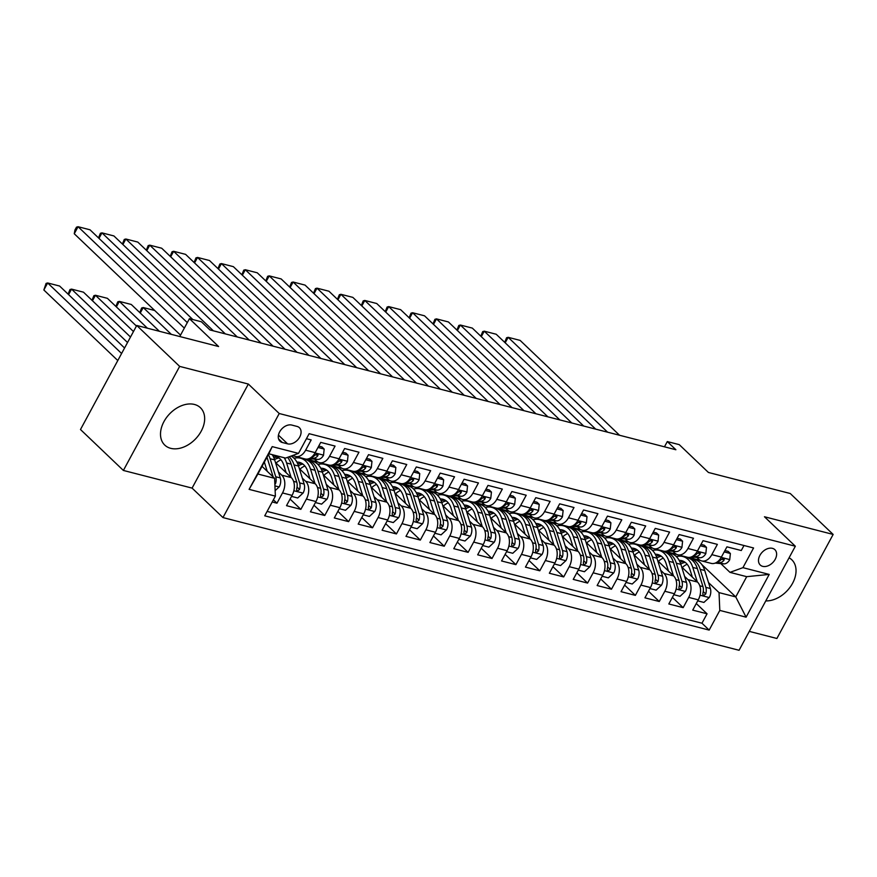 <?xml version="1.0" encoding="UTF-8"?>
<svg xmlns="http://www.w3.org/2000/svg" width="877" height="877" viewBox="0 0 877 877"><rect width="100%" height="100%" fill="white"/><g stroke="black" fill="none" stroke-linecap="round" stroke-linejoin="round"><path stroke-width="1.32" d="M194.442 404.461A25.828 18.033 133.6 0 0 166.466 417.627A25.828 18.033 133.6 0 0 164.755 445.088A25.828 18.033 133.6 0 0 170.719 448.333A25.828 18.033 133.6 0 0 198.695 435.167A25.828 18.033 133.6 0 0 200.405 407.706A25.828 18.033 133.6 0 0 194.442 404.461M772.429 548.344A10.601 7.4 133.6 0 0 760.94 553.738A10.601 7.4 133.6 0 0 760.238 565.007A10.601 7.4 133.6 0 0 762.694 566.345A10.601 7.4 133.6 0 0 774.172 560.94A10.601 7.4 133.6 0 0 774.873 549.671A10.601 7.4 133.6 0 0 772.429 548.344M749.298 631.385L776.89 638.489L833.15 534.433L790.254 493.51L708.419 472.462L679.247 444.639L667.298 441.57L664.459 446.821M222.966 517.573L739.081 650.285L795.34 546.228L279.226 413.516L222.966 517.573L192.085 488.105L248.344 384.049L179.653 366.389L123.383 470.445L192.085 488.105M123.383 470.445L80.487 429.522L136.757 325.466L218.592 346.514L189.421 318.691L179.774 336.527M179.653 366.389L136.757 325.466M743.981 545.516L741.273 550.526L726.934 546.842L721.376 557.103L711.828 554.648A13.243 8.836 104.4 0 1 701.666 560.929A13.243 8.836 104.4 0 1 698.881 559.351L696.908 557.465M711.828 554.648L717.375 544.376L703.036 540.692L697.489 550.953L687.93 548.498A13.243 8.836 104.4 0 1 677.768 554.779A13.243 8.836 104.4 0 1 674.983 553.201L673.01 551.315M687.93 548.498L693.477 538.237L679.149 534.553L673.591 544.814L664.032 542.359A13.243 8.836 104.4 0 1 653.869 548.64A13.243 8.836 104.4 0 1 651.085 547.062L649.112 545.176M664.032 542.359L669.589 532.087L655.251 528.403L649.704 538.664L640.144 536.209A13.243 8.836 104.4 0 1 629.982 542.49A13.243 8.836 104.4 0 1 627.198 540.912L625.224 539.026M640.144 536.209L645.691 525.948L631.352 522.264L625.805 532.525L616.246 530.07A13.243 8.836 104.4 0 1 606.084 536.351A13.243 8.836 104.4 0 1 603.299 534.773L601.326 532.887M616.246 530.07L621.793 519.798L607.465 516.115L601.907 526.386L592.359 523.92A13.243 8.836 104.4 0 1 582.196 530.201A13.243 8.836 104.4 0 1 579.412 528.623L577.439 526.737M592.359 523.92L597.906 513.659L583.567 509.975L578.02 520.236L568.46 517.781A13.243 8.836 104.4 0 1 558.298 524.062A13.243 8.836 104.4 0 1 555.514 522.484L553.54 520.598M568.46 517.781L574.007 507.52L559.669 503.826L554.121 514.097L544.562 511.631A13.243 8.836 104.4 0 1 534.4 517.912A13.243 8.836 104.4 0 1 531.615 516.334L529.642 514.459M544.562 511.631L550.12 501.37L535.781 497.687L530.234 507.947L520.675 505.492A13.243 8.836 104.4 0 1 510.513 511.773A13.243 8.836 104.4 0 1 507.728 510.195L505.755 508.309M520.675 505.492L526.222 495.231L511.883 491.537L506.336 501.808L496.777 499.342A13.243 8.836 104.4 0 1 486.614 505.623A13.243 8.836 104.4 0 1 483.83 504.045L481.857 502.17M496.777 499.342L502.324 489.081L487.996 485.398L482.438 495.658L472.889 493.203A13.243 8.836 104.4 0 1 462.727 499.484A13.243 8.836 104.4 0 1 459.943 497.906L457.958 496.02M472.889 493.203L478.436 482.942L464.097 479.248L458.55 489.519L448.991 487.064A13.243 8.836 104.4 0 1 438.829 493.345A13.243 8.836 104.4 0 1 436.044 491.756L434.071 489.881M448.991 487.064L454.538 476.792L440.199 473.109L434.652 483.37L425.093 480.914A13.243 8.836 104.4 0 1 414.931 487.195A13.243 8.836 104.4 0 1 412.146 485.617L410.173 483.731M425.093 480.914L430.651 470.653L416.312 466.959L410.765 477.231L401.206 474.775A13.243 8.836 104.4 0 1 391.043 481.056A13.243 8.836 104.4 0 1 388.259 479.478L386.286 477.592M401.206 474.775L406.753 464.503L392.414 460.82L386.867 471.081L377.307 468.625A13.243 8.836 104.4 0 1 367.145 474.906A13.243 8.836 104.4 0 1 364.361 473.328L362.387 471.442M377.307 468.625L382.854 458.364L368.526 454.67L362.968 464.942L353.409 462.486A13.243 8.836 104.4 0 1 343.247 468.767A13.243 8.836 104.4 0 1 340.473 467.189L338.489 465.303M353.409 462.486L358.967 452.214L344.628 448.531L339.081 458.792L329.522 456.336A13.243 8.836 104.4 0 1 319.36 462.617A13.243 8.836 104.4 0 1 316.575 461.039L314.602 459.153M329.522 456.336L335.069 446.075L320.73 442.392L315.183 452.653A13.243 8.836 104.4 0 1 305.021 458.934L295.461 456.478A13.243 8.836 104.4 0 1 293.17 455.316M272.221 501.984L276.968 503.212L273.394 499.802M275.466 462.508L291.285 477.603A13.243 8.836 104.4 0 1 292.074 495.395L286.516 505.667L300.855 509.351L290.079 499.079M299.364 468.658L315.183 483.742A13.243 8.836 -75.6 0 1 315.961 501.545L310.414 511.806L324.753 515.49L313.977 505.218M323.251 474.797L339.081 489.892A13.243 8.836 -75.6 0 1 339.859 507.684L334.312 517.956L348.64 521.64L337.875 511.357M347.149 480.947L362.968 496.031A13.243 8.836 -75.6 0 1 363.758 513.834L358.2 524.095L372.539 527.779L361.762 517.507M371.048 487.086L386.867 502.181A13.243 8.836 -75.6 0 1 387.645 519.973L382.098 530.245L396.437 533.929L385.661 523.646M394.935 493.236L410.765 508.32A13.243 8.836 -75.6 0 1 411.543 526.123L405.985 536.384L420.324 540.068L409.548 529.796M418.833 499.375L434.652 514.47A13.243 8.836 -75.6 0 1 435.43 532.262L429.883 542.534L444.222 546.218L433.446 535.935M442.721 505.514L458.55 520.609A13.243 8.836 -75.6 0 1 459.329 538.412L453.782 548.673L468.11 552.357L457.345 542.085M466.619 511.664L482.438 526.759A13.243 8.836 -75.6 0 1 483.227 544.551L477.669 554.812L492.008 558.506L481.232 548.224M490.517 517.803L506.336 532.898A13.243 8.836 -75.6 0 1 507.114 550.701L501.567 560.962L515.906 564.645L505.13 554.374M514.404 523.953L530.234 539.048A13.243 8.836 -75.6 0 1 531.013 556.84L525.455 567.101L539.793 570.795L529.028 560.513M538.303 530.092L554.121 545.187A13.243 8.836 -75.6 0 1 554.9 562.979L549.353 573.251L563.692 576.934L552.916 566.663M562.19 536.242L578.02 551.337A13.243 8.836 -75.6 0 1 578.798 569.129L573.251 579.39L587.579 583.084L576.814 572.802M586.088 542.381L601.907 557.476A13.243 8.836 -75.6 0 1 602.696 575.268L597.138 585.54L611.477 589.223L600.701 578.952M609.986 548.531L625.805 563.626A13.243 8.836 -75.6 0 1 626.584 581.418L621.037 591.679L635.376 595.373L624.599 585.091M633.874 554.67L649.704 569.765A13.243 8.836 -75.6 0 1 650.482 587.557L644.935 597.829L659.263 601.512L648.498 591.241M657.772 560.82L673.591 575.904A13.243 8.836 -75.6 0 1 674.369 593.707L668.822 603.968L683.161 607.651L672.385 597.38M189.421 318.691L201.37 321.76L209.943 329.938L675.882 449.748L667.298 441.57M282.339 442.501L287.59 443.85A10.261 7.169 133.6 0 0 298.717 438.621A10.261 7.169 133.6 0 0 299.397 427.702A10.261 7.169 133.6 0 0 297.018 426.419L291.767 425.06A10.261 7.169 133.6 0 0 280.64 430.3A10.261 7.169 133.6 0 0 279.96 441.208A10.261 7.169 133.6 0 0 282.339 442.501L278.568 438.906M729.982 572.363L742.929 567.66L753.573 547.972L309.142 433.698L298.498 453.387L285.551 458.079L268.822 453.782L257.882 474.029L274.6 478.338L275.378 496.13L264.733 515.819L709.164 630.092L719.809 610.414L719.03 592.611L735.759 596.919L746.7 576.671L729.982 572.363L720.795 563.604M742.929 567.66L769.206 574.424L746.097 617.167L719.809 610.414M275.378 496.13L249.101 489.366L272.21 446.623L298.498 453.387M656.062 549.199L656.939 550.032M684.619 576.441L687.93 579.598A13.243 8.836 104.4 0 1 688.708 597.39L683.161 607.651M665.226 551.271L666.224 552.236M681.67 566.959L697.489 582.054L687.93 579.598M632.174 543.06L633.041 543.883M660.732 570.291L664.032 573.448A13.243 8.836 104.4 0 1 664.821 591.251L659.263 601.512M641.328 545.132L642.337 546.097M608.276 536.91L609.153 537.744M636.834 564.152L640.144 567.309A13.243 8.836 104.4 0 1 640.923 585.102L635.376 595.373M617.43 538.982L618.438 539.947M584.389 530.771L585.255 531.605M612.935 558.013L616.246 561.159A13.243 8.836 104.4 0 1 617.024 578.963L611.477 589.223M593.543 532.843L594.551 533.808M560.491 524.621L561.357 525.455M589.048 551.863L592.359 555.02A13.243 8.836 104.4 0 1 593.137 572.813L587.579 583.084M569.644 526.704L570.653 527.658M536.592 518.482L537.469 519.316M565.15 545.724L568.46 548.87A13.243 8.836 104.4 0 1 569.239 566.674L563.692 576.934M545.757 520.554L546.755 521.519M512.705 512.332L513.571 513.166M541.262 539.574L544.562 542.731A13.243 8.836 104.4 0 1 545.351 560.524L539.793 570.795M521.859 514.415L522.867 515.369M488.807 506.193L489.684 507.027M517.364 533.435L520.675 536.581A13.243 8.836 104.4 0 1 521.453 554.385L515.906 564.645M497.961 508.265L498.969 509.23M464.92 500.043L465.786 500.877M493.466 527.285L496.777 530.442A13.243 8.836 104.4 0 1 497.555 548.235L492.008 558.506M474.073 502.126L475.082 503.08M441.021 493.904L441.887 494.738M469.579 521.146L472.878 524.303A13.243 8.836 104.4 0 1 473.668 542.096L468.11 552.357M450.175 495.976L451.184 496.941M417.123 487.765L418 488.588M445.68 514.996L448.991 518.154A13.243 8.836 104.4 0 1 449.769 535.946L444.222 546.218M426.288 489.837L427.285 490.791M393.236 481.616L394.102 482.449M421.793 508.857L425.093 512.015A13.243 8.836 104.4 0 1 425.882 529.807L420.324 540.068M402.39 483.687L403.398 484.652M369.338 475.477L370.215 476.299M397.895 502.707L401.206 505.865A13.243 8.836 104.4 0 1 401.984 523.657L396.437 533.929M378.491 477.548L379.5 478.502M345.45 469.327L346.316 470.16M373.997 496.568L377.307 499.726A13.243 8.836 104.4 0 1 378.086 517.518L372.539 527.779M354.604 471.398L355.613 472.363M321.552 463.188L322.418 464.01M350.109 490.418L353.409 493.576A13.243 8.836 104.4 0 1 354.198 511.379L348.64 521.64M330.706 465.259L331.714 466.213M297.654 457.038L298.531 457.871M326.211 484.279L329.522 487.437A13.243 8.836 104.4 0 1 330.3 505.229L324.753 515.49M306.807 459.109L307.816 460.074M302.313 478.129L305.624 481.287A13.243 8.836 104.4 0 1 306.402 499.09L300.855 509.351M278.426 471.99L281.736 475.148A13.243 8.836 104.4 0 1 282.515 492.94L276.968 503.212M267.123 511.412L701.962 623.218L707.059 613.801L696.283 603.529M697.489 582.054A13.243 8.836 -75.6 0 1 698.267 599.846L692.72 610.118L707.059 613.801M306.435 438.708L311.182 439.925L305.624 450.197A13.243 8.836 104.4 0 1 295.461 456.478M262.037 466.345L274.6 478.338M248.344 384.049L279.226 413.516M833.15 534.433L764.459 516.761L795.34 546.228M696.513 559.482L698.202 561.094M701.764 564.492L735.759 596.919L746.097 617.167M679.96 555.349L680.826 556.171M708.517 582.58L719.03 592.611M298.048 457.849L297.04 456.884M293.543 457.816L294.858 458.156M319.36 462.617L328.919 465.073A13.243 8.836 -75.6 0 0 339.081 458.792M321.947 463.988L320.938 463.023M317.441 463.966L318.757 464.306M343.247 468.767L352.806 471.223A13.243 8.836 -75.6 0 0 362.968 464.942M345.845 470.138L344.836 469.173M341.328 470.105L342.655 470.445M367.145 474.906L376.704 477.362A13.243 8.836 -75.6 0 0 386.867 471.081M369.732 476.277L368.724 475.312M365.227 476.255L366.542 476.595M391.043 481.056L400.603 483.512A13.243 8.836 -75.6 0 0 410.765 477.231M393.63 482.416L392.622 481.462M389.125 482.394L390.44 482.734M414.931 487.195L424.49 489.651A13.243 8.836 -75.6 0 0 434.652 483.37M417.529 488.566L416.52 487.601M413.012 488.544L414.328 488.884M438.829 493.345L448.388 495.801A13.243 8.836 -75.6 0 0 458.55 489.519M441.416 494.705L440.407 493.751M436.91 494.683L438.226 495.023M462.727 499.484L472.275 501.94A13.243 8.836 -75.6 0 0 482.438 495.658M465.314 500.855L464.306 499.89M460.798 500.833L462.124 501.173M486.614 505.623L496.174 508.09A13.243 8.836 -75.6 0 0 506.336 501.808M489.202 506.994L488.193 506.04M484.696 506.972L486.011 507.312M510.513 511.773L520.072 514.229A13.243 8.836 -75.6 0 0 530.234 507.947M513.1 513.144L512.091 512.179M508.594 513.122L509.91 513.462M534.4 517.912L543.959 520.379A13.243 8.836 -75.6 0 0 554.121 514.097M536.998 519.283L535.99 518.318M532.482 519.261L533.797 519.601M558.298 524.062L567.857 526.518A13.243 8.836 -75.6 0 0 578.02 520.236M560.885 525.433L559.877 524.468M556.38 525.411L557.695 525.74M582.196 530.201L591.745 532.668A13.243 8.836 -75.6 0 0 601.907 526.386M584.784 531.572L583.775 530.607M580.278 531.55L581.594 531.89M606.084 536.351L615.643 538.807A13.243 8.836 -75.6 0 0 625.805 532.525M608.671 537.722L607.662 536.757M604.165 537.7L605.481 538.029M629.982 542.49L639.541 544.946A13.243 8.836 -75.6 0 0 649.704 538.664M632.569 543.861L631.561 542.896M628.064 543.839L629.379 544.178M653.869 548.64L663.429 551.096A13.243 8.836 -75.6 0 0 673.591 544.814M656.467 550.011L655.459 549.046M651.951 549.978L653.266 550.317M677.768 554.779L687.327 557.235A13.243 8.836 -75.6 0 0 697.489 550.953M680.355 556.15L679.346 555.185M675.849 556.128L677.165 556.467M701.962 623.218L709.164 630.092M701.666 560.929L711.214 563.385A13.243 8.836 -75.6 0 0 721.376 557.103M268.822 453.782L272.21 446.623M257.882 474.029L249.101 489.366M769.206 574.424L746.7 576.671M765.774 600.909A25.828 18.033 133.6 0 0 791.416 585.266A25.828 18.033 133.6 0 0 791.788 559.778A25.828 18.033 133.6 0 0 789.081 557.805M184.334 328.097L78.064 226.715L74.26 233.753L180.53 335.124M187.305 322.604L90.013 229.796L78.064 226.715L76.485 227.165L74.962 229.971L74.26 233.753M275.137 490.627L279.259 486.834A8.77 5.854 -75.6 0 0 280.278 477.921L274.654 459.91A25.334 16.893 -75.6 0 0 272.21 454.648M121.596 353.497L47.654 282.964L59.603 286.034L124.567 348.005M267.222 471.289L264.339 462.069M43.85 289.991L46.075 283.403L47.654 282.964L43.85 289.991L117.792 360.535M274.874 484.499L275.641 483.348A8.77 5.854 -75.6 0 0 275.74 476.759L270.116 458.748A25.334 16.893 -75.6 0 0 268.362 454.637M266.981 457.191A25.334 16.893 104.4 0 1 267.255 458.013L272.868 476.014A8.77 5.854 104.4 0 1 273.087 476.891M192.852 319.568L101.962 232.865L98.991 238.358M317.989 447.456L324.172 449.046L323.525 455.284A8.77 5.854 104.4 0 1 317.496 459.416L308.978 458.649M213.374 330.826L113.9 235.935L101.962 232.865L100.384 233.304L98.52 237.908M324.172 449.046L321.947 446.919L318.735 446.097M294.277 456.029A25.334 16.893 104.4 0 1 293.642 455.887L292.447 455.58M310.305 458.013L312.957 458.254A8.77 5.854 -75.6 0 0 317.627 456.029L318.044 455.042L317.156 454.133L314.766 455.295A8.77 5.854 104.4 0 1 311.116 457.476M225.323 333.896L125.849 239.004L122.879 244.497M316.937 461.368L314.799 461.17A25.334 16.893 104.4 0 1 312.99 460.863A25.334 16.893 104.4 0 1 308.715 458.748M341.887 453.606L348.07 455.196L347.424 461.434A8.77 5.854 104.4 0 1 341.394 465.566L332.865 464.799M237.272 336.965L137.799 242.085L125.849 239.004L124.271 239.454L122.418 244.058M348.07 455.196L345.845 453.069L342.622 452.236M318.165 462.168A25.334 16.893 104.4 0 1 317.529 462.026L312.99 460.863M334.192 464.152L336.856 464.393A8.77 5.854 -75.6 0 0 341.526 462.168L341.931 461.181L341.043 460.272L338.665 461.434A8.77 5.854 104.4 0 1 335.014 463.615M249.221 340.035L149.748 245.154L146.777 250.647M340.835 467.507L338.697 467.32A25.334 16.893 104.4 0 1 336.889 467.002A25.334 16.893 104.4 0 1 332.613 464.887M365.775 459.745L371.969 461.335L371.311 467.573A8.77 5.854 104.4 0 1 365.281 471.705L356.764 470.938M261.171 343.115L161.697 248.224L149.748 245.154L148.169 245.593L146.316 250.197M371.969 461.335L369.732 459.208L366.52 458.386M342.063 468.318A25.334 16.893 104.4 0 1 341.427 468.175L336.889 467.002M358.09 470.302L360.743 470.543A8.77 5.854 -75.6 0 0 365.424 468.318L365.83 467.331L364.942 466.421L362.552 467.584A8.77 5.854 104.4 0 1 358.912 469.765M273.109 346.185L173.635 251.293L170.675 256.786M364.722 473.657L362.596 473.459A25.334 16.893 104.4 0 1 360.776 473.152A25.334 16.893 104.4 0 1 356.5 471.037M389.673 465.895L395.856 467.485L395.209 473.723A8.77 5.854 104.4 0 1 389.18 477.844L380.651 477.088M285.058 349.254L185.584 254.363L173.635 251.293L172.056 251.743L170.204 256.347M395.856 467.485L393.63 465.358L390.408 464.525M365.95 474.457A25.334 16.893 104.4 0 1 365.314 474.314L360.776 473.152M381.988 476.441L384.641 476.682A8.77 5.854 -75.6 0 0 389.311 474.457L389.728 473.47L388.84 472.56L386.45 473.723A8.77 5.854 104.4 0 1 382.8 475.904M291.537 496.393L297.72 497.983L303.146 492.973A8.77 5.854 -75.6 0 0 304.166 484.071L298.553 466.06A25.334 16.893 -75.6 0 0 291.054 456.084M280.991 459.833A21.026 14.021 -75.6 0 0 276.058 463.067M127.538 342.512L71.541 289.114L83.49 292.184L130.509 337.031M291.109 477.428L286.604 462.99A25.334 16.893 -75.6 0 0 284.159 457.728M68.11 294.157L69.963 289.553L71.541 289.114L68.581 294.606M286.143 472.692L283.841 465.303A21.026 14.021 -75.6 0 0 275.553 456.226A21.026 14.021 -75.6 0 0 272.977 455.93M287.546 457.355A25.334 16.893 104.4 0 1 291.142 464.152L296.766 482.164A8.77 5.854 104.4 0 1 296.667 488.752L296.755 490.528L297.544 491.032L299.539 489.498A8.77 5.854 -75.6 0 0 299.627 482.898L294.014 464.887A25.334 16.893 -75.6 0 0 289.147 456.774M274.556 459.603A21.026 14.021 104.4 0 1 279.061 457.947M277.746 457.092A21.026 14.021 -75.6 0 0 273.887 457.805M297.084 486.834A4.473 2.982 104.4 0 1 297.073 487.141L299.539 489.498M315.424 502.543L321.618 504.132L327.044 499.112A8.77 5.854 -75.6 0 0 328.064 490.21L322.451 472.199A25.334 16.893 -75.6 0 0 312.464 461.269L307.926 460.096A25.334 16.893 -75.6 0 0 306.468 459.822M304.889 465.972A21.026 14.021 -75.6 0 0 299.945 469.217M133.468 331.539L95.44 295.253L107.389 298.323L136.439 326.047M315.007 483.578L310.502 469.129A25.334 16.893 -75.6 0 0 300.515 458.2A25.334 16.893 -75.6 0 0 294.113 458.353M92.008 300.307L93.861 295.692L95.44 295.253L92.469 300.745M310.041 478.842L307.728 471.442A21.026 14.021 -75.6 0 0 299.452 462.365A21.026 14.021 -75.6 0 0 296.875 462.069M300.515 458.2L305.053 459.362A25.334 16.893 104.4 0 1 315.04 470.302L320.653 488.303A8.77 5.854 104.4 0 1 320.565 494.902L320.642 496.678L321.442 497.171L323.427 495.637A8.77 5.854 -75.6 0 0 323.525 489.048L317.902 471.037A25.334 16.893 -75.6 0 0 307.926 460.096M298.454 465.742A21.026 14.021 104.4 0 1 302.949 464.086M301.644 463.231A21.026 14.021 -75.6 0 0 297.785 463.955M320.971 492.984A4.473 2.982 104.4 0 1 320.96 493.28L323.427 495.637M339.322 508.682L345.505 510.271L350.932 505.262A8.77 5.854 -75.6 0 0 351.951 496.349L346.338 478.349A25.334 16.893 -75.6 0 0 336.362 467.408L331.824 466.246A25.334 16.893 -75.6 0 0 330.366 465.972M328.776 472.122A21.026 14.021 -75.6 0 0 323.843 475.356M147.446 328.217L119.338 301.403L131.276 304.472L159.395 331.287M338.895 489.717L334.389 475.279A25.334 16.893 -75.6 0 0 324.413 464.339A25.334 16.893 -75.6 0 0 318 464.492M115.896 306.446L117.759 301.841L119.338 301.403L116.367 306.895M333.929 484.981L331.627 477.581A21.026 14.021 -75.6 0 0 323.339 468.504A21.026 14.021 -75.6 0 0 320.763 468.219M324.413 464.339L328.952 465.512A25.334 16.893 104.4 0 1 338.928 476.441L344.551 494.453A8.77 5.854 104.4 0 1 344.464 501.041L344.54 502.817L345.33 503.321L347.325 501.787A8.77 5.854 -75.6 0 0 347.413 495.187L341.8 477.176A25.334 16.893 -75.6 0 0 331.824 466.246M322.341 471.892A21.026 14.021 104.4 0 1 326.847 470.236M325.542 469.381A21.026 14.021 -75.6 0 0 321.673 470.094M344.869 499.123A4.473 2.982 104.4 0 1 344.858 499.43L347.325 501.787M363.21 514.821L369.403 516.421L374.83 511.401A8.77 5.854 -75.6 0 0 375.849 502.499L370.237 484.488A25.334 16.893 -75.6 0 0 360.25 473.558L355.711 472.385A25.334 16.893 -75.6 0 0 354.253 472.111M352.675 478.261A21.026 14.021 -75.6 0 0 347.73 481.506M362.793 495.867L358.287 481.418A25.334 16.893 -75.6 0 0 348.312 470.489A25.334 16.893 -75.6 0 0 341.898 470.642M171.344 334.356L143.225 307.542L140.254 313.034M357.827 491.131L355.514 483.731A21.026 14.021 -75.6 0 0 347.237 474.654A21.026 14.021 -75.6 0 0 344.661 474.358M348.312 470.489L352.85 471.651A25.334 16.893 104.4 0 1 362.826 482.591L368.439 500.592A8.77 5.854 104.4 0 1 368.351 507.191L368.439 508.967L369.228 509.46L371.223 507.926A8.77 5.854 -75.6 0 0 371.311 501.326L365.698 483.326A25.334 16.893 -75.6 0 0 355.711 472.385M346.24 478.031A21.026 14.021 104.4 0 1 350.745 476.375M349.43 475.52A21.026 14.021 -75.6 0 0 345.571 476.244M368.768 505.273A4.473 2.982 104.4 0 1 368.746 505.569L371.223 507.926M154.714 310.502L143.225 307.542L141.646 307.98L139.794 312.596M297.007 352.324L197.533 257.443L194.562 262.936M388.621 479.796L386.483 479.609A25.334 16.893 104.4 0 1 384.674 479.291A25.334 16.893 104.4 0 1 380.399 477.176M413.571 472.034L419.754 473.624L419.096 479.862A8.77 5.854 104.4 0 1 413.067 483.994L404.549 483.227M308.956 355.404L209.482 260.513L197.533 257.443L195.955 257.882L194.102 262.486M419.754 473.624L417.518 471.497L414.306 470.675M389.848 480.607A25.334 16.893 104.4 0 1 389.213 480.464L384.674 479.291M405.876 482.591L408.529 482.821A8.77 5.854 -75.6 0 0 413.21 480.607L413.615 479.62L412.727 478.71L410.337 479.872A8.77 5.854 104.4 0 1 406.698 482.054M387.108 520.971L393.291 522.56L398.728 517.551A8.77 5.854 -75.6 0 0 399.748 508.638L394.124 490.638A25.334 16.893 -75.6 0 0 384.148 479.697L379.609 478.535A25.334 16.893 -75.6 0 0 378.151 478.261M376.573 484.411A21.026 14.021 -75.6 0 0 371.629 487.645M386.691 502.006L382.186 487.568A25.334 16.893 -75.6 0 0 372.199 476.628A25.334 16.893 -75.6 0 0 365.797 476.781M381.725 497.27L379.412 489.87A21.026 14.021 -75.6 0 0 371.124 480.793A21.026 14.021 -75.6 0 0 368.548 480.497M372.199 476.628L376.737 477.801A25.334 16.893 104.4 0 1 386.724 488.73L392.337 506.742A8.77 5.854 104.4 0 1 392.249 513.33L392.326 515.106L393.126 515.61L395.11 514.075A8.77 5.854 -75.6 0 0 395.209 507.476L389.585 489.465A25.334 16.893 -75.6 0 0 379.609 478.535M370.138 484.181A21.026 14.021 104.4 0 1 374.632 482.525M373.328 481.67A21.026 14.021 -75.6 0 0 369.469 482.383M392.655 511.412A4.473 2.982 104.4 0 1 392.644 511.719L395.11 514.075M320.905 358.474L221.432 263.582L218.461 269.075M412.519 485.946L410.381 485.748A25.334 16.893 104.4 0 1 408.572 485.441A25.334 16.893 104.4 0 1 404.297 483.326M437.459 478.184L443.652 479.774L442.995 486.011A8.77 5.854 104.4 0 1 436.965 490.133L428.447 489.377M332.854 361.543L233.37 266.652L221.432 263.582L219.853 264.021L217.989 268.636M443.652 479.774L441.416 477.647L438.204 476.814M413.747 486.746A25.334 16.893 104.4 0 1 413.111 486.603L408.572 485.441M429.774 488.73L432.427 488.971A8.77 5.854 -75.6 0 0 437.108 486.746L437.513 485.759L436.625 484.849L434.236 486.011A8.77 5.854 104.4 0 1 430.585 488.193M411.006 527.11L417.189 528.699L422.615 523.69A8.77 5.854 -75.6 0 0 423.635 514.788L418.022 496.777A25.334 16.893 -75.6 0 0 408.046 485.847L403.497 484.674A25.334 16.893 -75.6 0 0 402.039 484.4M400.46 490.55A21.026 14.021 -75.6 0 0 395.527 493.795M410.579 508.156L406.073 493.707A25.334 16.893 -75.6 0 0 396.097 482.778A25.334 16.893 -75.6 0 0 389.684 482.931M405.612 503.42L403.31 496.02A21.026 14.021 -75.6 0 0 395.023 486.943A21.026 14.021 -75.6 0 0 392.447 486.647M396.097 482.778L400.636 483.94A25.334 16.893 104.4 0 1 410.611 494.88L416.235 512.881A8.77 5.854 104.4 0 1 416.137 519.48L416.224 521.256L417.013 521.749L419.009 520.214A8.77 5.854 -75.6 0 0 419.096 513.615L413.484 495.615A25.334 16.893 -75.6 0 0 403.497 484.674M394.025 490.32A21.026 14.021 104.4 0 1 398.531 488.664M397.215 487.809A21.026 14.021 -75.6 0 0 393.356 488.533M416.553 517.562A4.473 2.982 104.4 0 1 416.542 517.858L419.009 520.214M344.793 364.613L245.319 269.732L242.348 275.225M436.406 492.085L434.268 491.898A25.334 16.893 104.4 0 1 432.46 491.58A25.334 16.893 104.4 0 1 428.184 489.465M461.357 484.323L467.54 485.913L466.893 492.15A8.77 5.854 104.4 0 1 460.863 496.283L452.335 495.516M356.742 367.693L257.268 272.802L245.319 269.732L243.74 270.171L241.888 274.775M467.54 485.913L465.314 483.786L462.091 482.964M437.634 492.896A25.334 16.893 104.4 0 1 436.998 492.753L432.46 491.58M453.661 494.88L456.325 495.11A8.77 5.854 -75.6 0 0 460.995 492.896L461.401 491.909L460.524 490.999L458.134 492.15A8.77 5.854 104.4 0 1 454.483 494.343M434.893 533.26L441.087 534.849L446.514 529.84A8.77 5.854 -75.6 0 0 447.533 520.927L441.92 502.927A25.334 16.893 -75.6 0 0 431.933 491.986L427.395 490.824A25.334 16.893 -75.6 0 0 425.937 490.55M424.358 496.7A21.026 14.021 -75.6 0 0 419.414 499.934M434.477 514.295L429.971 499.857A25.334 16.893 -75.6 0 0 419.984 488.917A25.334 16.893 -75.6 0 0 413.582 489.07M429.511 509.559L427.198 502.159A21.026 14.021 -75.6 0 0 418.921 493.082A21.026 14.021 -75.6 0 0 416.345 492.786M419.984 488.917L424.534 490.079A25.334 16.893 104.4 0 1 434.51 501.019L440.122 519.031A8.77 5.854 104.4 0 1 440.035 525.619L440.111 527.395L440.912 527.899L442.896 526.364A8.77 5.854 -75.6 0 0 442.995 519.765L437.371 501.754A25.334 16.893 -75.6 0 0 427.395 490.824M417.923 496.47A21.026 14.021 104.4 0 1 422.418 494.814M421.113 493.959A21.026 14.021 -75.6 0 0 417.255 494.672M440.44 523.701A4.473 2.982 104.4 0 1 440.429 524.007L442.896 526.364M368.691 370.763L269.217 275.871L266.246 281.364M460.304 498.235L458.167 498.037A25.334 16.893 104.4 0 1 456.358 497.73A25.334 16.893 104.4 0 1 452.083 495.604M485.244 490.473L491.438 492.063L490.78 498.3A8.77 5.854 104.4 0 1 484.751 502.422L476.233 501.655M380.64 373.832L281.166 278.941L269.217 275.871L267.638 276.31L265.786 280.925M491.438 492.063L489.202 489.936L485.99 489.103M461.532 499.035A25.334 16.893 104.4 0 1 460.896 498.892L456.358 497.73M477.559 501.019L480.212 501.26A8.77 5.854 -75.6 0 0 484.893 499.035L485.299 498.048L484.411 497.138L482.021 498.3A8.77 5.854 104.4 0 1 478.382 500.482M458.792 539.399L464.974 540.988L470.401 535.979A8.77 5.854 -75.6 0 0 471.431 527.077L465.808 509.066A25.334 16.893 -75.6 0 0 455.832 498.136L451.293 496.963A25.334 16.893 -75.6 0 0 449.835 496.689M448.246 502.839A21.026 14.021 -75.6 0 0 443.313 506.073M458.364 520.445L453.858 505.996A25.334 16.893 -75.6 0 0 443.883 495.056A25.334 16.893 -75.6 0 0 437.47 495.22M453.398 515.698L451.096 508.309A21.026 14.021 -75.6 0 0 442.808 499.232A21.026 14.021 -75.6 0 0 440.232 498.936M443.883 495.056L448.421 496.229A25.334 16.893 104.4 0 1 458.408 507.169L464.021 525.17A8.77 5.854 104.4 0 1 463.933 531.769L464.01 533.545L464.799 534.038L466.794 532.503A8.77 5.854 -75.6 0 0 466.882 525.904L461.269 507.904A25.334 16.893 -75.6 0 0 451.293 496.963M441.811 502.609A21.026 14.021 104.4 0 1 446.316 500.953M445.012 500.098A21.026 14.021 -75.6 0 0 441.142 500.822M464.339 529.851A4.473 2.982 104.4 0 1 464.328 530.146L466.794 532.503M392.589 376.902L293.104 282.021L290.144 287.513M484.192 504.374L482.065 504.176A25.334 16.893 104.4 0 1 480.245 503.869A25.334 16.893 104.4 0 1 475.97 501.754M509.142 496.612L515.325 498.202L514.678 504.439A8.77 5.854 104.4 0 1 508.649 508.572L500.131 507.805M404.527 379.982L305.053 285.091L293.104 282.021L291.526 282.46L289.673 287.064M515.325 498.202L513.1 496.075L509.877 495.253M485.43 505.185A25.334 16.893 104.4 0 1 484.795 505.042L480.245 503.869M501.458 507.169L504.111 507.399A8.77 5.854 -75.6 0 0 508.781 505.185L509.197 504.198L508.309 503.288L505.919 504.439A8.77 5.854 104.4 0 1 502.269 506.632M416.476 383.052L317.003 288.16L314.032 293.652M508.09 510.513L505.952 510.326A25.334 16.893 104.4 0 1 504.143 510.019A25.334 16.893 104.4 0 1 499.868 507.893M533.041 502.751L539.223 504.352L538.566 510.589A8.77 5.854 104.4 0 1 532.547 514.711L524.018 513.944M428.425 386.121L328.952 291.23L317.003 288.16L315.424 288.599L313.571 293.214M539.223 504.352L536.987 502.214L533.775 501.392M509.318 511.324A25.334 16.893 104.4 0 1 508.682 511.181L504.143 510.019M525.345 513.308L527.998 513.549A8.77 5.854 -75.6 0 0 532.679 511.324L533.084 510.337L532.196 509.427L529.807 510.589A8.77 5.854 104.4 0 1 526.167 512.771M440.375 389.191L340.901 294.299L337.93 299.791M531.988 516.663L529.851 516.465A25.334 16.893 104.4 0 1 528.042 516.158A25.334 16.893 104.4 0 1 523.766 514.043M556.928 508.901L563.122 510.491L562.464 516.728A8.77 5.854 104.4 0 1 556.435 520.861L547.917 520.094M452.324 392.26L352.85 297.38L340.901 294.299L339.322 294.749L337.47 299.353M563.122 510.491L560.885 508.364L557.673 507.531M533.216 517.474A25.334 16.893 104.4 0 1 532.58 517.331L528.042 516.158M549.243 519.458L551.896 519.688A8.77 5.854 -75.6 0 0 556.577 517.474L556.983 516.487L556.095 515.577L553.705 516.728A8.77 5.854 104.4 0 1 550.054 518.921M464.262 395.341L364.788 300.449L361.817 305.941M555.875 522.802L553.738 522.615A25.334 16.893 104.4 0 1 551.929 522.297A25.334 16.893 104.4 0 1 547.654 520.182M580.826 515.04L587.009 516.63L586.362 522.878A8.77 5.854 104.4 0 1 580.333 527L571.804 526.233M476.211 398.41L376.737 303.519L364.788 300.449L363.21 300.888L361.357 305.503M587.009 516.63L584.784 514.503L581.561 513.681M557.103 523.613A25.334 16.893 104.4 0 1 556.467 523.47L551.929 522.297M573.13 525.597L575.794 525.838A8.77 5.854 -75.6 0 0 580.464 523.613L580.881 522.626L579.993 521.716L577.603 522.878A8.77 5.854 104.4 0 1 573.953 525.06M488.16 401.48L388.686 306.588L385.716 312.08M579.774 528.952L577.636 528.754A25.334 16.893 104.4 0 1 575.827 528.447A25.334 16.893 104.4 0 1 571.552 526.332M604.724 521.19L610.907 522.78L610.249 529.017A8.77 5.854 104.4 0 1 604.22 533.15L595.702 532.383M500.109 404.549L400.636 309.669L388.686 306.588L387.108 307.038L385.255 311.642M610.907 522.78L608.671 520.653L605.459 519.82M581.002 529.763A25.334 16.893 104.4 0 1 580.366 529.609L575.827 528.447M597.029 531.736L599.682 531.977A8.77 5.854 -75.6 0 0 604.363 529.763L604.768 528.776L603.88 527.866L601.49 529.017A8.77 5.854 104.4 0 1 597.851 531.21M512.058 407.63L412.585 312.738L409.614 318.23M603.661 535.091L601.534 534.904A25.334 16.893 104.4 0 1 599.715 534.586A25.334 16.893 104.4 0 1 595.439 532.471M628.612 527.329L634.795 528.919L634.148 535.156A8.77 5.854 104.4 0 1 628.118 539.289L619.601 538.522M523.997 410.699L424.523 315.808L412.585 312.738L410.995 313.177L409.142 317.781M634.795 528.919L632.569 526.792L629.346 525.97M604.9 535.902A25.334 16.893 104.4 0 1 604.264 535.759L599.715 534.586M620.927 537.886L623.58 538.127A8.77 5.854 -75.6 0 0 628.25 535.902L628.666 534.915L627.779 534.005L625.389 535.167A8.77 5.854 104.4 0 1 621.738 537.349M535.946 413.769L436.472 318.877L433.501 324.369M627.559 541.241L625.422 541.043A25.334 16.893 104.4 0 1 623.613 540.736A25.334 16.893 104.4 0 1 619.337 538.621M652.51 533.479L658.693 535.069L658.035 541.306A8.77 5.854 104.4 0 1 652.017 545.439L643.488 544.672M547.895 416.838L448.421 321.958L436.472 318.877L434.893 319.327L433.041 323.931M658.693 535.069L656.467 532.942L653.244 532.109M628.787 542.052A25.334 16.893 104.4 0 1 628.151 541.898L623.613 540.736M644.814 544.025L647.467 544.266A8.77 5.854 -75.6 0 0 652.148 542.041L652.554 541.054L651.666 540.155L649.276 541.306A8.77 5.854 104.4 0 1 645.636 543.499M559.844 419.919L460.37 325.027L457.399 330.519M651.458 547.38L649.32 547.193A25.334 16.893 104.4 0 1 647.511 546.875A25.334 16.893 104.4 0 1 643.236 544.76M676.397 539.618L682.591 541.208L681.933 547.445A8.77 5.854 104.4 0 1 675.904 551.578L667.386 550.811M571.793 422.988L472.319 328.097L460.37 325.027L458.792 325.466L456.939 330.07M682.591 541.208L680.355 539.081L677.143 538.259M652.685 548.191A25.334 16.893 104.4 0 1 652.049 548.048L647.511 546.875M668.712 550.175L671.365 550.416A8.77 5.854 -75.6 0 0 676.046 548.191L676.452 547.204L675.564 546.294L673.174 547.456A8.77 5.854 104.4 0 1 669.524 549.638M583.731 426.058L484.257 331.166L481.287 336.658M675.345 553.53L673.207 553.332A25.334 16.893 104.4 0 1 671.398 553.025A25.334 16.893 104.4 0 1 667.123 550.909M700.295 545.768L706.478 547.358L705.832 553.595A8.77 5.854 104.4 0 1 699.802 557.728L691.273 556.961M595.68 429.127L496.207 334.247L484.257 331.166L482.679 331.616L480.826 336.22M706.478 547.358L704.253 545.231L701.03 544.398M676.573 554.33A25.334 16.893 104.4 0 1 675.937 554.187L671.398 553.025M692.611 556.314L695.264 556.555A8.77 5.854 -75.6 0 0 699.934 554.33L700.35 553.343L699.462 552.433L697.072 553.595A8.77 5.854 104.4 0 1 693.422 555.777M482.69 545.549L488.873 547.138L494.299 542.129A8.77 5.854 -75.6 0 0 495.319 533.216L489.706 515.216A25.334 16.893 -75.6 0 0 479.719 504.275L475.181 503.113A25.334 16.893 -75.6 0 0 473.723 502.839M472.144 508.989A21.026 14.021 -75.6 0 0 467.211 512.223M482.262 526.584L477.757 512.135A25.334 16.893 -75.6 0 0 467.781 501.205A25.334 16.893 -75.6 0 0 461.368 501.359M477.296 521.848L474.994 514.448A21.026 14.021 -75.6 0 0 466.707 505.371A21.026 14.021 -75.6 0 0 464.13 505.075M467.781 501.205L472.319 502.368A25.334 16.893 104.4 0 1 482.295 513.308L487.908 531.319A8.77 5.854 104.4 0 1 487.82 537.908L487.908 539.684L488.697 540.188L490.692 538.642A8.77 5.854 -75.6 0 0 490.78 532.054L485.167 514.043A25.334 16.893 -75.6 0 0 475.181 503.113M465.709 508.759A21.026 14.021 104.4 0 1 470.215 507.103M468.899 506.248A21.026 14.021 -75.6 0 0 465.04 506.961M488.237 535.99A4.473 2.982 104.4 0 1 488.215 536.296L490.692 538.642M506.577 551.688L512.76 553.277L518.197 548.268A8.77 5.854 -75.6 0 0 519.217 539.366L513.593 521.355A25.334 16.893 -75.6 0 0 503.617 510.425L499.079 509.252A25.334 16.893 -75.6 0 0 497.621 508.978M496.042 515.128A21.026 14.021 -75.6 0 0 491.098 518.362M506.161 532.734L501.655 518.285A25.334 16.893 -75.6 0 0 491.668 507.344A25.334 16.893 -75.6 0 0 485.266 507.509M501.195 527.987L498.881 520.598A21.026 14.021 -75.6 0 0 490.594 511.521A21.026 14.021 -75.6 0 0 488.018 511.225M491.668 507.344L496.207 508.517A25.334 16.893 104.4 0 1 506.193 519.447L511.806 537.458A8.77 5.854 104.4 0 1 511.719 544.058L511.795 545.834L512.596 546.327L514.58 544.792A8.77 5.854 -75.6 0 0 514.678 538.193L509.055 520.193A25.334 16.893 -75.6 0 0 499.079 509.252M489.607 514.898A21.026 14.021 104.4 0 1 494.102 513.242M492.797 512.387A21.026 14.021 -75.6 0 0 488.938 513.111M512.124 542.129A4.473 2.982 104.4 0 1 512.113 542.435L514.58 544.792M530.475 557.838L536.658 559.427L542.085 554.417A8.77 5.854 -75.6 0 0 543.104 545.505L537.491 527.505A25.334 16.893 -75.6 0 0 527.515 516.564L522.977 515.402A25.334 16.893 -75.6 0 0 521.519 515.128M519.929 521.278A21.026 14.021 -75.6 0 0 514.996 524.512M530.048 538.873L525.542 524.424A25.334 16.893 -75.6 0 0 515.566 513.494A25.334 16.893 -75.6 0 0 509.153 513.648M525.082 534.137L522.78 526.737A21.026 14.021 -75.6 0 0 514.492 517.66A21.026 14.021 -75.6 0 0 511.916 517.364M515.566 513.494L520.105 514.656A25.334 16.893 104.4 0 1 530.081 525.597L535.704 543.608A8.77 5.854 104.4 0 1 535.606 550.197L535.694 551.973L536.483 552.477L538.478 550.931A8.77 5.854 -75.6 0 0 538.566 544.343L532.953 526.332A25.334 16.893 -75.6 0 0 522.977 515.402M513.494 521.048A21.026 14.021 104.4 0 1 518 519.381M516.685 518.537A21.026 14.021 -75.6 0 0 512.826 519.25M536.022 548.278A4.473 2.982 104.4 0 1 536.011 548.585L538.478 550.931M554.363 563.977L560.556 565.566L565.983 560.556A8.77 5.854 -75.6 0 0 567.002 551.655L561.39 533.644A25.334 16.893 -75.6 0 0 551.403 522.714L546.864 521.541A25.334 16.893 -75.6 0 0 545.406 521.267M543.828 527.417A21.026 14.021 -75.6 0 0 538.884 530.651M553.946 545.023L549.44 530.574A25.334 16.893 -75.6 0 0 539.454 519.633A25.334 16.893 -75.6 0 0 533.052 519.798M548.98 540.276L546.667 532.887A21.026 14.021 -75.6 0 0 538.39 523.81A21.026 14.021 -75.6 0 0 535.814 523.514M539.454 519.633L544.003 520.806A25.334 16.893 104.4 0 1 553.979 531.736L559.592 549.747A8.77 5.854 104.4 0 1 559.504 556.347L559.581 558.123L560.381 558.616L562.376 557.081A8.77 5.854 -75.6 0 0 562.464 550.482L556.851 532.482A25.334 16.893 -75.6 0 0 546.864 521.541M537.393 527.187A21.026 14.021 104.4 0 1 541.887 525.531M540.583 524.676A21.026 14.021 -75.6 0 0 536.724 525.4M559.91 554.417A4.473 2.982 104.4 0 1 559.899 554.724L562.376 557.081M578.261 570.127L584.444 571.716L589.881 566.706A8.77 5.854 -75.6 0 0 590.901 557.794L585.277 539.793A25.334 16.893 -75.6 0 0 575.301 528.853L570.763 527.691A25.334 16.893 -75.6 0 0 569.305 527.417M567.726 533.567A21.026 14.021 -75.6 0 0 562.782 536.801M577.833 551.162L573.328 536.713A25.334 16.893 -75.6 0 0 563.352 525.783A25.334 16.893 -75.6 0 0 556.939 525.937M572.867 546.426L570.565 539.026A21.026 14.021 -75.6 0 0 562.278 529.949A21.026 14.021 -75.6 0 0 559.701 529.653M563.352 525.783L567.89 526.945A25.334 16.893 104.4 0 1 577.877 537.886L583.49 555.886A8.77 5.854 104.4 0 1 583.402 562.486L583.479 564.262L584.279 564.766L586.264 563.22A8.77 5.854 -75.6 0 0 586.351 556.632L580.738 538.621A25.334 16.893 -75.6 0 0 570.763 527.691M561.28 533.326A21.026 14.021 104.4 0 1 565.786 531.67M564.481 530.826A21.026 14.021 -75.6 0 0 560.611 531.539M583.808 560.567A4.473 2.982 104.4 0 1 583.797 560.874L586.264 563.22M602.159 576.266L608.342 577.855L613.768 572.845A8.77 5.854 -75.6 0 0 614.788 563.944L609.175 545.933A25.334 16.893 -75.6 0 0 599.188 535.003L594.65 533.83A25.334 16.893 -75.6 0 0 593.192 533.556M591.613 539.706A21.026 14.021 -75.6 0 0 586.68 542.94M601.732 557.301L597.226 542.863A25.334 16.893 -75.6 0 0 587.25 531.922A25.334 16.893 -75.6 0 0 580.837 532.087M596.766 552.565L594.463 545.176A21.026 14.021 -75.6 0 0 586.176 536.099A21.026 14.021 -75.6 0 0 583.6 535.803M587.25 531.922L591.789 533.095A25.334 16.893 104.4 0 1 601.765 544.025L607.388 562.036A8.77 5.854 104.4 0 1 607.29 568.636L607.377 570.401L608.167 570.905L610.162 569.37A8.77 5.854 -75.6 0 0 610.249 562.771L604.637 544.77A25.334 16.893 -75.6 0 0 594.65 533.83M585.178 539.476A21.026 14.021 104.4 0 1 589.684 537.82M588.368 536.965A21.026 14.021 -75.6 0 0 584.51 537.689M607.706 566.706A4.473 2.982 104.4 0 1 607.695 567.013L610.162 569.37M626.046 582.416L632.229 584.005L637.667 578.995A8.77 5.854 -75.6 0 0 638.686 570.083L633.062 552.082A25.334 16.893 -75.6 0 0 623.087 541.142L618.548 539.98A25.334 16.893 -75.6 0 0 617.09 539.695M615.511 545.845A21.026 14.021 -75.6 0 0 610.567 549.09M625.63 563.451L621.124 549.002A25.334 16.893 -75.6 0 0 611.137 538.072A25.334 16.893 -75.6 0 0 604.735 538.226M620.664 558.715L618.351 551.315A21.026 14.021 -75.6 0 0 610.063 542.238A21.026 14.021 -75.6 0 0 607.487 541.942M611.137 538.072L615.676 539.234A25.334 16.893 104.4 0 1 625.663 550.175L631.276 568.175A8.77 5.854 104.4 0 1 631.188 574.775L631.265 576.551L632.065 577.055L634.049 575.509A8.77 5.854 -75.6 0 0 634.148 568.921L628.524 550.909A25.334 16.893 -75.6 0 0 618.548 539.98M609.077 545.615A21.026 14.021 104.4 0 1 613.571 543.959M612.267 543.104A21.026 14.021 -75.6 0 0 608.408 543.828M631.593 572.856A4.473 2.982 104.4 0 1 631.583 573.152L634.049 575.509M649.945 588.555L656.128 590.144L661.554 585.134A8.77 5.854 -75.6 0 0 662.573 576.233L656.961 558.221A25.334 16.893 -75.6 0 0 646.985 547.281L642.446 546.119A25.334 16.893 -75.6 0 0 640.988 545.845M639.399 551.995A21.026 14.021 -75.6 0 0 634.466 555.229M649.517 569.59L645.012 555.152A25.334 16.893 -75.6 0 0 635.036 544.211A25.334 16.893 -75.6 0 0 628.623 544.376M644.551 564.854L642.249 557.465A21.026 14.021 -75.6 0 0 633.961 548.388A21.026 14.021 -75.6 0 0 631.385 548.092M635.036 544.211L639.574 545.384A25.334 16.893 104.4 0 1 649.55 556.314L655.174 574.325A8.77 5.854 104.4 0 1 655.075 580.925L655.163 582.69L655.952 583.194L657.947 581.659A8.77 5.854 -75.6 0 0 658.035 575.06L652.422 557.059A25.334 16.893 -75.6 0 0 642.446 546.119M632.964 551.765A21.026 14.021 104.4 0 1 637.469 550.109M636.154 549.254A21.026 14.021 -75.6 0 0 632.295 549.967M655.492 578.995A4.473 2.982 104.4 0 1 655.481 579.302L657.947 581.659M673.832 594.705L680.026 596.294L685.452 591.284A8.77 5.854 -75.6 0 0 686.472 582.372L680.859 564.36A25.334 16.893 -75.6 0 0 670.872 553.431L666.334 552.258A25.334 16.893 -75.6 0 0 664.876 551.984M663.297 558.134A21.026 14.021 -75.6 0 0 658.353 561.379M673.415 575.74L668.91 561.291A25.334 16.893 -75.6 0 0 658.934 550.361A25.334 16.893 -75.6 0 0 652.521 550.515M668.449 571.004L666.136 563.604A21.026 14.021 -75.6 0 0 657.86 554.527A21.026 14.021 -75.6 0 0 655.283 554.231M658.934 550.361L663.472 551.523A25.334 16.893 104.4 0 1 673.448 562.464L679.061 580.464A8.77 5.854 104.4 0 1 678.973 587.064L679.05 588.84L679.85 589.344L681.846 587.798A8.77 5.854 -75.6 0 0 681.933 581.21L676.32 563.198A25.334 16.893 -75.6 0 0 666.334 552.258M656.862 557.904A21.026 14.021 104.4 0 1 661.357 556.248M660.052 555.393A21.026 14.021 -75.6 0 0 656.193 556.117M679.379 585.145A4.473 2.982 104.4 0 1 679.368 585.441L681.846 587.798M607.629 432.208L508.156 337.316L505.185 342.808M699.243 559.669L697.105 559.482A25.334 16.893 104.4 0 1 695.297 559.164A25.334 16.893 104.4 0 1 691.021 557.048M724.194 551.907L730.377 553.497L729.719 559.734A8.77 5.854 104.4 0 1 723.689 563.867L715.172 563.1M619.579 435.277L520.105 340.386L508.156 337.316L506.577 337.755L504.724 342.359M730.377 553.497L728.14 551.37L724.928 550.548M700.471 560.48A25.334 16.893 104.4 0 1 699.835 560.337L695.297 559.164M716.498 562.464L719.151 562.705A8.77 5.854 -75.6 0 0 723.832 560.48L724.238 559.493L723.35 558.583L720.96 559.745A8.77 5.854 104.4 0 1 717.32 561.927M697.73 600.844L703.913 602.433L709.35 597.423A8.77 5.854 -75.6 0 0 710.37 588.522L704.746 570.51A25.334 16.893 -75.6 0 0 694.77 559.57L690.232 558.408A25.334 16.893 -75.6 0 0 688.774 558.134M687.195 564.284A21.026 14.021 -75.6 0 0 682.251 567.518M697.303 581.879L692.797 567.441A25.334 16.893 -75.6 0 0 682.821 556.5A25.334 16.893 -75.6 0 0 676.419 556.654M692.337 577.143L690.035 569.754A21.026 14.021 -75.6 0 0 681.747 560.666A21.026 14.021 -75.6 0 0 679.171 560.381M682.821 556.5L687.36 557.673A25.334 16.893 104.4 0 1 697.347 568.603L702.959 586.614A8.77 5.854 104.4 0 1 702.872 593.203L702.948 594.979L703.749 595.483L705.733 593.948A8.77 5.854 -75.6 0 0 705.832 587.349L700.208 569.337A25.334 16.893 -75.6 0 0 690.232 558.408M680.76 564.054A21.026 14.021 104.4 0 1 685.255 562.398M683.95 561.543A21.026 14.021 -75.6 0 0 680.092 562.256M703.277 591.284A4.473 2.982 104.4 0 1 703.266 591.591L705.733 593.948M673.591 575.904L664.032 573.448M649.704 569.765L640.144 567.309M625.805 563.626L616.246 561.159M601.907 557.476L592.359 555.02M578.02 551.337L568.46 548.87M554.121 545.187L544.562 542.731M530.234 539.048L520.675 536.581M506.336 532.898L496.777 530.442M482.438 526.759L472.878 524.303M458.55 520.609L448.991 518.154M434.652 514.47L425.093 512.015M410.765 508.32L401.206 505.865M386.867 502.181L377.307 499.726M362.968 496.031L353.409 493.576M339.081 489.892L329.522 487.437M315.183 483.742L305.624 481.287M291.285 477.603L281.736 475.148M292.074 495.395L282.515 492.94M698.267 599.846L688.708 597.39M674.369 593.707L664.821 591.251M650.482 587.557L640.923 585.102M626.584 581.418L617.024 578.963M602.696 575.268L593.137 572.813M578.798 569.129L569.239 566.674M554.9 562.979L545.351 560.524M531.013 556.84L521.453 554.385M507.114 550.701L497.555 548.235M483.227 544.551L473.668 542.096M459.329 538.412L449.769 535.946M435.43 532.262L425.882 529.807M411.543 526.123L401.984 523.657M387.645 519.973L378.086 517.518M363.758 513.834L354.198 511.379M339.859 507.684L330.3 505.229M315.961 501.545L306.402 499.09M315.183 452.653L305.624 450.197M278.447 435.124L287.59 443.85M274.929 485.88L279.116 486.954M270.116 458.748L274.654 459.91M266.63 457.849L267.255 458.013M275.74 476.759L280.278 477.921M271.914 475.772L272.868 476.014M274.786 482.536L275.641 483.348M323.536 455.13L315.018 452.938M293.817 455.777L292.699 455.492M317.496 459.416L312.957 458.254M315.928 454.396L317.627 456.029M347.435 461.28L338.917 459.088M317.715 461.927L314.799 461.17M341.394 465.566L336.856 464.393M339.816 460.546L341.526 462.168M371.333 467.419L362.815 465.227M341.613 468.066L338.697 467.32M365.281 471.705L360.743 470.543M363.714 466.685L365.424 468.318M395.22 473.569L386.702 471.377M365.501 474.205L362.596 473.459M389.18 477.844L384.641 476.682M387.612 472.835L389.311 474.457M293.839 490.736L303.014 493.104M294.014 464.887L298.553 466.06M286.604 462.99L291.142 464.152M299.627 482.898L304.166 484.071M293.598 481.352L296.766 482.164M317.737 496.886L326.913 499.243M317.902 471.037L322.451 472.199M310.502 469.129L315.04 470.302M323.525 489.048L328.064 490.21M317.485 487.491L320.653 488.303M341.624 503.025L350.8 505.382M341.8 477.176L346.338 478.349M334.389 475.279L338.928 476.441M347.413 495.187L351.951 496.349M341.383 493.63L344.551 494.453M365.523 509.175L374.698 511.532M365.698 483.326L370.237 484.488M358.287 481.418L362.826 482.591M371.311 501.326L375.849 502.499M365.27 499.78L368.439 500.592M419.118 479.708L410.6 477.516M389.399 480.355L386.483 479.609M413.067 483.994L408.529 482.821M411.499 478.974L413.21 480.607M389.421 515.314L398.586 517.671M389.585 489.465L394.124 490.638M382.186 487.568L386.724 488.73M395.209 507.476L399.748 508.638M389.169 505.919L392.337 506.742M443.017 485.858L434.488 483.665M413.297 486.494L410.381 485.748M436.965 490.133L432.427 488.971M435.398 485.124L437.108 486.746M413.308 521.464L422.484 523.821M413.484 495.615L418.022 496.777M406.073 493.707L410.611 494.88M419.096 513.615L423.635 514.788M413.067 512.069L416.235 512.881M466.904 491.997L458.386 489.804M437.185 492.644L434.268 491.898M460.863 496.283L456.325 495.11M459.285 491.263L460.995 492.896M437.206 527.603L446.382 529.96M437.371 501.754L441.92 502.927M429.971 499.857L434.51 501.019M442.995 519.765L447.533 520.927M436.954 518.208L440.122 519.031M490.802 498.147L482.284 495.954M461.083 498.783L458.167 498.037M484.751 502.422L480.212 501.26M483.183 497.412L484.893 499.035M461.105 533.753L470.269 536.11M461.269 507.904L465.808 509.066M453.858 505.996L458.408 507.169M466.882 525.904L471.431 527.077M460.853 524.358L464.021 525.17M514.689 504.286L506.172 502.093M484.97 504.933L482.065 504.176M508.649 508.572L504.111 507.399M507.081 503.551L508.781 505.185M538.588 510.425L530.07 508.243M508.868 511.072L505.952 510.326M532.547 514.711L527.998 513.549M530.969 509.701L532.679 511.324M562.486 516.575L553.968 514.382M532.767 517.222L529.851 516.465M556.435 520.861L551.896 519.688M554.867 515.84L556.577 517.474M586.373 522.714L577.855 520.532M556.654 523.361L553.738 522.615M580.333 527L575.794 525.838M578.754 521.979L580.464 523.613M610.271 528.864L601.754 526.671M580.552 529.511L577.636 528.754M604.22 533.15L599.682 531.977M602.652 528.129L604.363 529.763M634.159 535.003L625.641 532.821M604.439 535.65L601.534 534.904M628.118 539.289L623.58 538.127M626.551 534.268L628.25 535.902M658.057 541.153L649.539 538.96M628.338 541.8L625.422 541.043M652.017 545.439L647.467 544.266M650.438 540.418L652.148 542.041M681.955 547.292L673.437 545.099M652.236 547.939L649.32 547.193M675.904 551.578L671.365 550.416M674.336 546.557L676.046 548.191M705.842 553.442L697.325 551.249M676.123 554.089L673.207 553.332M699.802 557.728L695.264 556.555M698.224 552.707L699.934 554.33M484.992 539.892L494.168 542.249M485.167 514.043L489.706 515.216M477.757 512.135L482.295 513.308M490.78 532.054L495.319 533.216M484.751 530.497L487.908 531.319M508.89 546.042L518.055 548.399M509.055 520.193L513.593 521.355M501.655 518.285L506.193 519.447M514.678 538.193L519.217 539.366M508.638 536.647L511.806 537.458M532.777 552.181L541.953 554.538M532.953 526.332L537.491 527.505M525.542 524.424L530.081 525.597M538.566 544.343L543.104 545.505M532.536 542.786L535.704 543.608M556.676 558.331L565.851 560.688M556.851 532.482L561.39 533.644M549.44 530.574L553.979 531.736M562.464 550.482L567.002 551.655M556.424 548.936L559.592 549.747M580.574 564.47L589.739 566.827M580.738 538.621L585.277 539.793M573.328 536.713L577.877 537.886M586.351 556.632L590.901 557.794M580.322 555.075L583.49 555.886M604.461 570.609L613.637 572.977M604.637 544.77L609.175 545.933M597.226 542.863L601.765 544.025M610.249 562.771L614.788 563.944M604.22 561.225L607.388 562.036M628.36 576.759L637.524 579.116M628.524 550.909L633.062 552.082M621.124 549.002L625.663 550.175M634.148 568.921L638.686 570.083M628.107 567.364L631.276 568.175M652.247 582.898L661.422 585.266M652.422 557.059L656.961 558.221M645.012 555.152L649.55 556.314M658.035 575.06L662.573 576.233M652.006 573.514L655.174 574.325M676.145 589.048L685.321 591.405M676.32 563.198L680.859 564.36M668.91 561.291L673.448 562.464M681.933 581.21L686.472 582.372M675.893 579.653L679.061 580.464M729.741 559.581L721.223 557.388M700.021 560.228L697.105 559.482M723.689 563.867L719.151 562.705M722.122 558.846L723.832 560.48M700.043 595.187L709.208 597.555M700.208 569.337L704.746 570.51M692.797 567.441L697.347 568.603M705.832 587.349L710.37 588.522M699.791 585.792L702.959 586.614"/></g></svg>
